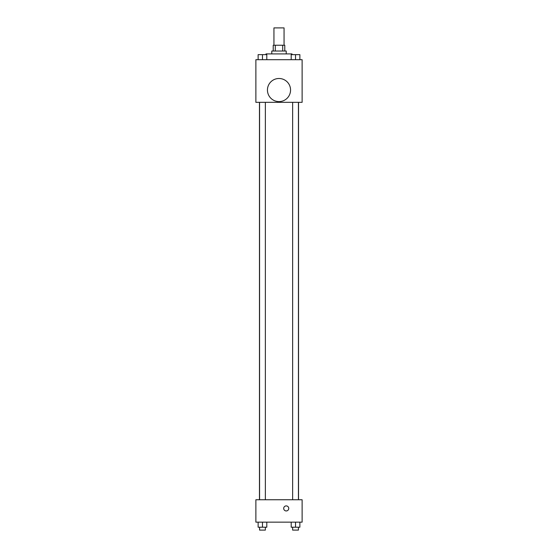 <?xml version="1.0" encoding="UTF-8"?>
<svg xmlns="http://www.w3.org/2000/svg" width="558" height="558" viewBox="0 0 558 558"><rect width="100%" height="100%" fill="white"/><g stroke="black" fill="none" stroke-linecap="round" stroke-linejoin="round"><path stroke-width="0.84" d="M284.057 45.24L284.057 27.9L273.943 27.9L273.943 45.24M275.289 51.022L275.289 45.24L273.218 45.24L273.218 51.022M275.289 45.24L284.782 45.24L284.782 51.022M282.711 51.022L282.711 45.24M271.774 53.91L271.774 51.022L286.226 51.022L286.226 53.91M292.008 54.635L292.008 53.91L265.992 53.91L265.992 54.635M255.878 59.692L302.122 59.692L302.122 102.33L255.878 102.33L255.878 59.692M279 101.605A11.565 11.565 0 0 1 268.991 84.265A11.565 11.565 0 0 1 289.009 84.265A11.565 11.565 0 0 1 279 101.605M255.878 499.752L302.122 499.752L302.122 522.149L255.878 522.149L255.878 499.752M286.226 510.954A2.532 2.532 0 0 1 284.036 507.159A2.532 2.532 0 0 1 288.416 507.159A2.532 2.532 0 0 1 286.226 510.954M291.199 522.149L291.199 527.212L299.869 527.212L299.869 522.149L299.869 527.212M295.531 527.212L295.531 522.149M298.425 527.212L298.425 530.1L292.643 530.1L292.643 527.212M258.131 522.149L258.131 527.212L266.801 527.212L266.801 522.149L266.801 527.212M262.469 527.212L262.469 522.149M265.357 527.212L265.357 530.1L259.575 530.1L259.575 527.212M291.199 59.692L291.199 54.635L299.869 54.635L299.869 59.692L299.869 54.635M295.531 59.692L295.531 54.635M298.425 54.635L292.643 54.635M258.131 59.692L258.131 54.635L266.801 54.635L266.801 59.692L266.801 54.635M262.469 59.692L262.469 54.635M265.357 54.635L259.575 54.635M298.537 499.752L298.537 102.33M259.463 499.752L259.463 102.33M292.643 102.33L292.643 499.752M298.425 102.33L298.425 499.752M265.357 499.752L265.357 102.33M259.575 499.752L259.575 102.33"/></g></svg>
